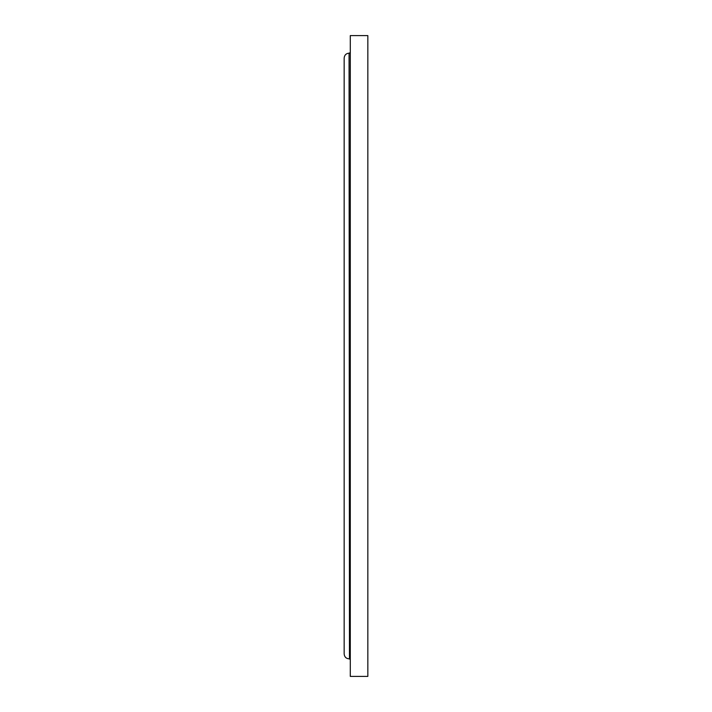 <?xml version="1.0" encoding="UTF-8"?>
<svg xmlns="http://www.w3.org/2000/svg" width="712" height="712" viewBox="0 0 712 712"><rect width="100%" height="100%" fill="white"/><g stroke="black" fill="none" stroke-linecap="round" stroke-linejoin="round"><path stroke-width="1.07" d="M367.837 356L367.837 35.6L350.286 35.6L350.286 676.4L367.837 676.4L367.837 356M350.286 659.668L349.467 658.849L349.058 53.151C346.085 53.444 344.457 55.073 344.163 58.046L344.163 58.055M349.467 658.849L349.058 53.151M349.058 658.849C346.085 658.556 344.457 656.927 344.163 653.954L344.163 58.046M349.467 53.151L350.286 52.332"/></g></svg>
